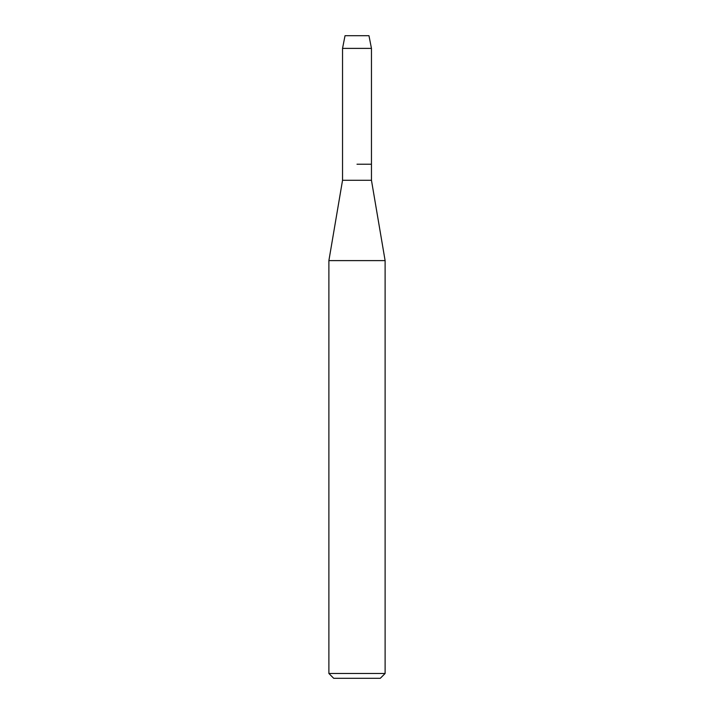 <?xml version="1.0" encoding="UTF-8"?>
<svg xmlns="http://www.w3.org/2000/svg" width="714" height="714" viewBox="0 0 714 714"><rect width="100%" height="100%" fill="white"/><g stroke="black" fill="none" stroke-linecap="round" stroke-linejoin="round"><path stroke-width="1.07" d="M368.968 35.7L345.032 35.7L368.968 35.7L371.458 48.391L371.458 180.285L385.114 260.61L385.114 673.481L328.886 673.481L333.706 678.3L380.294 678.3L385.114 673.481M345.032 35.7L342.541 48.391L342.541 180.285L371.458 180.285M357 164.22L371.458 164.22L357 164.22M342.541 180.285L328.886 260.61L385.114 260.61M342.541 48.391L371.458 48.391M328.886 260.61L328.886 673.481"/></g></svg>

